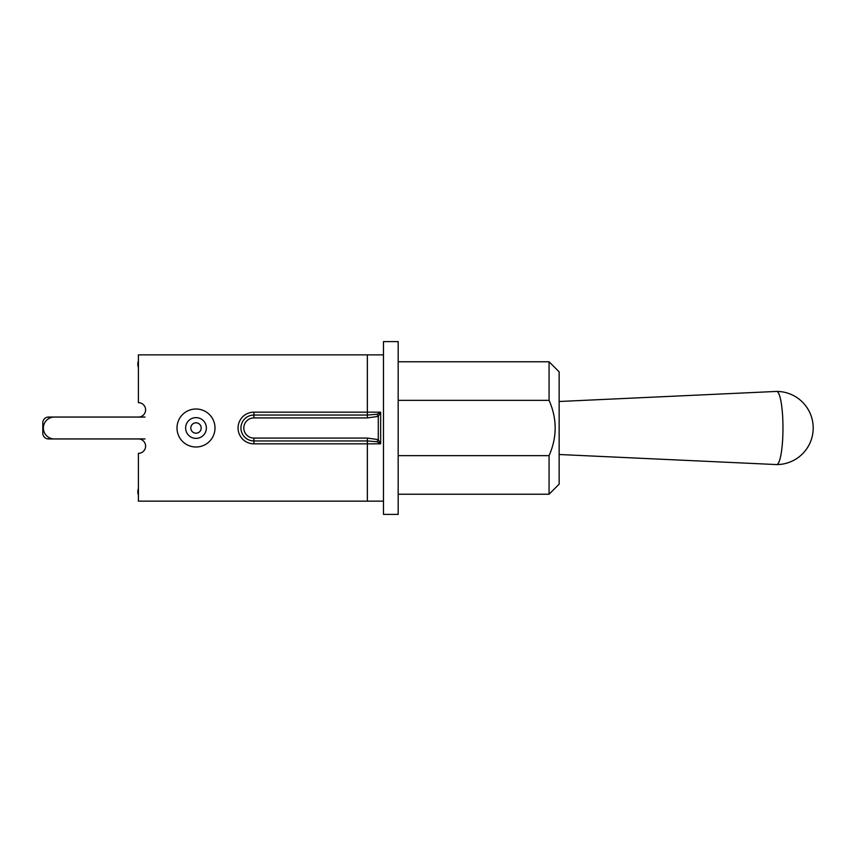<?xml version="1.0" encoding="UTF-8"?>
<svg xmlns="http://www.w3.org/2000/svg" width="856" height="856" viewBox="0 0 856 856"><rect width="100%" height="100%" fill="white"/><g stroke="black" fill="none" stroke-linecap="round" stroke-linejoin="round"><path stroke-width="1.28" d="M383.477 501.145L383.477 354.855L138.405 354.855L138.405 402.662A7.201 7.201 0 0 1 145.606 409.853A7.201 7.201 0 0 1 138.405 417.054L54.324 417.054A10.946 10.946 0 0 0 43.378 428A10.946 10.946 0 0 0 54.324 438.946L138.405 438.946A7.201 7.201 0 0 1 145.606 446.147A7.201 7.201 0 0 1 138.405 453.338L138.405 501.145L383.477 501.145L383.477 514.392L398.168 514.392L398.168 341.608L383.477 341.608L383.477 354.855M206.371 428A10.368 10.368 0 0 0 196.003 417.632A10.368 10.368 0 0 0 185.634 428A10.368 10.368 0 0 1 201.192 419.023A10.368 10.368 0 0 1 201.192 436.977A10.368 10.368 0 0 1 185.634 428A10.368 10.368 0 0 1 201.192 419.023A10.368 10.368 0 0 1 201.192 436.977A10.368 10.368 0 0 1 185.634 428M138.405 402.662A7.201 7.201 0 0 1 145.606 409.853A7.201 7.201 0 0 1 138.405 417.054M367.641 440.958L253.89 440.958A12.958 12.958 0 0 1 240.932 428A12.958 12.958 0 0 1 253.89 415.042L367.641 415.042M377.036 441.728L380.653 443.836L367.352 443.836L367.352 440.958L377.036 441.728L378.277 439.62L367.352 438.079L253.89 438.079L253.89 443.836L367.352 443.836L367.352 501.145M253.89 438.079A10.079 10.079 0 0 1 243.81 428A10.079 10.079 0 0 1 253.89 417.921L367.352 417.921L378.277 416.38L380.653 412.164L380.653 443.836L378.277 439.62L378.277 416.38L377.036 414.272L367.352 415.042L367.352 412.164L253.89 412.164A15.836 15.836 0 0 0 238.054 428A15.836 15.836 0 0 0 253.89 443.836M380.653 443.836L380.653 412.164L377.036 414.272M549.071 400.351C557.192 418.787 557.192 437.213 549.071 455.649L549.071 494.233L559.15 484.154L559.15 371.846L549.071 361.767L549.071 400.351L398.168 400.351M398.168 455.649L549.071 455.649M559.15 454.504L776.574 464.573A36.573 6.356 -90 0 0 776.627 464.573A36.573 6.356 -90 0 0 782.973 428A36.573 6.356 -90 0 0 776.627 391.427A36.573 6.356 -90 0 0 776.574 391.427L559.15 401.496M145.028 438.946L48.557 438.946A5.757 5.757 0 0 1 42.8 433.179L42.8 422.821A5.757 5.757 0 0 1 48.557 417.054L144.504 417.054M42.8 433.179L42.8 422.821L42.8 433.179M48.557 417.054L145.028 417.054M201.192 428A5.179 5.179 0 0 1 193.413 432.494A5.179 5.179 0 0 1 193.413 423.506A5.179 5.179 0 0 1 201.192 428M176.999 428A19.003 19.003 0 0 0 205.504 444.457A19.003 19.003 0 0 0 205.504 411.543A19.003 19.003 0 0 0 176.999 428M367.352 354.855L367.352 412.164L380.653 412.164M367.352 440.958L367.352 438.079M253.89 417.921L253.89 412.164M367.352 417.921L367.352 415.042M398.168 494.233L549.071 494.233M398.168 361.767L549.071 361.767M776.627 464.573A36.573 36.573 0 0 0 813.2 428A36.573 36.573 0 0 0 776.627 391.427M138.405 488.551A9.363 9.363 0 0 0 138.405 495.025M138.405 360.975A9.363 9.363 0 0 0 138.405 367.449"/></g></svg>
